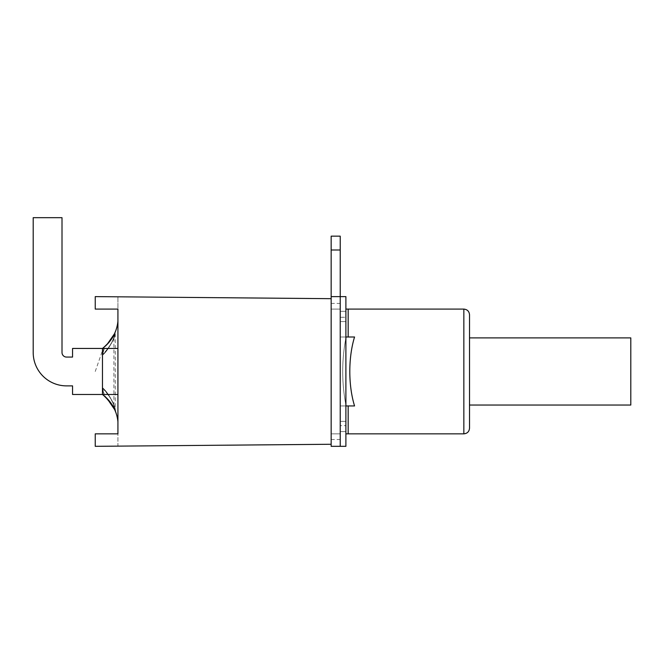 <?xml version="1.0" encoding="UTF-8"?>
<svg xmlns="http://www.w3.org/2000/svg" width="664" height="664" viewBox="0 0 664 664"><rect width="100%" height="100%" fill="white"/><g stroke="black" fill="none" stroke-linecap="round" stroke-linejoin="round"><path stroke-width="0.5" stroke-dasharray="3.32 2.49" d="M95.242 371.466L103.468 347.679L107.692 343.786L102.555 348.442L104.182 348.442L72.559 348.442L72.559 357.066L66.541 357.066L72.559 357.066L66.541 357.066L72.559 357.066L72.559 348.442L72.559 357.066L72.559 348.442L72.559 357.066L66.541 357.066A4.54 4.54 0 0 1 62.009 352.526L62.009 217.676L33.2 217.676L33.2 352.526A33.341 33.341 0 0 0 66.541 385.875L72.559 385.875L72.559 394.491L72.559 385.875L72.559 394.491L72.559 385.875L66.541 385.875L72.559 385.875L72.559 394.491L104.248 394.491L102.463 387.676C109.502 395.669 113.668 402.442 114.955 407.978C116.407 412.186 111.635 395.52 102.463 387.676C109.502 395.669 113.668 402.442 114.955 407.978C116.407 412.186 111.635 395.52 102.463 387.676L102.463 355.265C111.635 347.38 116.432 330.564 114.947 335.029C113.652 340.599 109.485 347.347 102.463 355.265C111.635 347.38 116.432 330.564 114.947 335.029C113.652 340.599 109.485 347.347 102.463 355.265L102.463 387.685L104.248 394.491L72.559 394.491L102.463 394.491A38.562 38.562 0 0 1 117.926 421.715L117.926 394.491L117.926 421.715M62.009 352.526L62.009 217.676L33.2 217.676L33.2 352.526A33.341 33.341 0 0 0 66.541 385.875A33.341 33.341 0 0 1 33.2 352.526A33.341 33.341 0 0 0 66.541 385.875A33.341 33.341 0 0 1 33.2 352.526L33.2 217.676L62.009 217.676L33.2 217.676L62.009 217.676L62.009 352.526A4.54 4.54 0 0 0 66.541 357.066A4.54 4.54 0 0 1 62.009 352.526M117.926 348.442L117.926 394.491L117.926 348.442L102.463 348.442A38.562 38.562 0 0 0 117.926 321.227M111.768 338.615L113.494 335.718M114.806 333.046L114.49 333.735M104.182 348.442L102.463 354.983C110.456 347.604 114.681 335.494 113.76 337.843C112.822 341.645 109.07 347.355 102.48 354.966C102.679 350.899 104.223 347.38 107.103 344.4A38.562 38.562 0 0 1 102.463 348.442L104.256 348.442L102.463 355.265L104.256 348.442L72.559 348.442L102.555 348.442M102.463 354.983C110.456 347.604 114.681 335.494 113.76 337.843C112.822 341.645 109.07 347.355 102.48 354.966L102.48 387.975C109.07 395.595 112.83 401.297 113.752 405.065C114.698 407.488 110.448 395.254 102.463 387.959L102.463 354.983M107.692 343.786L113.071 336.523L114.648 333.378M115.586 331.145L115.785 330.614M114.042 334.664L113.029 336.54M109.585 341.603L103.426 347.712M102.463 348.442L102.463 394.491A38.562 38.562 0 0 1 107.095 398.524C104.215 395.545 102.679 392.034 102.48 387.975C109.07 395.595 112.83 401.297 113.752 405.065C114.698 407.488 110.448 395.254 102.463 387.959L104.182 394.491L102.555 394.491L103.418 395.221M104.024 395.711L112.672 405.712L115.768 412.278M112.838 406.053L111.884 404.509M104.182 394.491L102.555 394.491M340.225 446.324L340.225 296.617L340.225 446.324L345.894 446.324L345.894 296.617L340.225 296.617L340.225 446.324L331.153 446.324L331.153 249.996L331.153 296.617L340.225 296.617L340.225 236.16M340.225 317.267L340.225 311.358L340.225 317.301L345.894 317.301L345.894 321.567L340.225 321.567L340.225 421.374L340.225 321.567L345.894 321.567L345.894 317.267L340.225 317.267L340.225 311.358L340.225 317.301M345.894 405.945L346.077 405.945C341.578 382.962 341.578 359.979 346.085 336.988C341.578 359.979 341.578 382.962 346.077 405.945L340.225 405.945L345.894 405.945L345.894 421.374L340.225 421.374L340.225 336.988L340.225 421.374L345.894 421.374L345.894 425.641L340.225 425.641L340.225 431.583L340.225 425.666L345.894 425.666L345.894 421.374L340.225 421.374L345.894 421.374L345.894 405.945L354.543 405.945C348.218 385.319 348.218 357.622 354.543 336.988L345.894 336.988L345.894 405.945L345.894 321.567L345.894 336.988L340.225 336.988L345.894 336.988M331.153 236.16L331.153 296.617L340.225 296.617L331.153 296.617M331.153 298.675L331.153 444.266L331.153 298.675L95.242 296.617L117.926 296.808L117.926 309.092L95.242 309.092L117.926 309.092L117.926 296.808L95.242 296.617L95.242 309.092L95.242 296.617L95.242 309.092L117.926 309.092L117.926 446.125L95.242 446.324L95.242 433.849L117.926 433.849L95.242 433.849L117.926 433.849L117.926 446.125L95.242 446.324L331.153 444.266M345.894 433.849L345.894 431.583L340.225 431.583L345.894 431.583L345.894 433.849L463.846 433.849L463.846 309.092L348.16 309.092L348.16 336.988M345.894 309.092L345.894 311.358L340.225 311.358L345.894 311.358L345.894 309.092L348.16 309.092M348.16 405.945L348.16 433.849L348.16 405.945L354.543 405.945L348.16 405.945L348.16 433.849M340.225 321.567L345.894 321.567L340.225 321.567M340.225 431.583L345.894 431.583L340.225 431.583M340.225 311.358L345.894 311.358L340.225 311.358M630.8 337.901L630.8 405.04M469.523 371.466L469.523 405.04L469.523 371.466M95.242 433.849L95.242 446.324L95.242 433.849M340.225 433.849L331.153 433.849L340.225 433.849L340.225 439.518L340.225 433.849M331.153 433.849L331.153 439.518L331.153 433.849M340.225 309.092L340.225 303.415L340.225 309.092L331.153 309.092L331.153 303.415L331.153 309.092L340.225 309.092M102.463 394.491L117.926 394.491M331.153 249.996L340.225 249.996M113.893 337.519L114.847 332.979M115.876 412.51L115.229 408.725L115.245 334.183L115.885 330.39M109.577 341.611L104.829 346.55M114.648 333.394L113.071 336.523M113.893 405.405C113.785 407.098 114.988 410.709 114.847 409.962M110.075 401.919L111.477 403.886M113.901 405.405L113.901 337.519M112.672 405.712L114.972 410.302M331.153 439.518L340.225 439.518M331.153 303.415L340.225 303.415"/><path stroke-width="1" d="M103.426 347.712L102.463 348.442L72.559 348.442L72.559 357.066L66.541 357.066A4.54 4.54 0 0 1 62.009 352.526L62.009 217.676L33.2 217.676L33.2 352.526A33.341 33.341 0 0 0 66.541 385.875L72.559 385.875L72.559 394.491L102.463 394.491A38.562 38.562 0 0 1 117.926 421.715M66.541 357.066A4.54 4.54 0 0 1 62.009 352.526A4.54 4.54 0 0 0 66.541 357.066M33.2 217.676L33.2 352.526L33.2 217.676M66.541 385.875L72.559 385.875L66.541 385.875M117.926 394.491L102.463 394.491L102.463 348.442A38.562 38.562 0 0 0 117.926 321.227M103.468 347.679L103.443 347.695C109.46 342.209 113.121 337.594 114.432 333.843L107.103 344.4L111.768 338.615M113.494 335.718L114.806 333.046M114.648 333.378L115.586 331.145M115.785 330.614L115.387 331.618M113.029 336.54L109.585 341.603M103.418 395.221L103.468 395.263C109.983 401.388 113.727 406.185 114.698 409.647C115.378 409.713 112.847 406.003 107.095 398.524L114.723 409.713M102.463 394.491L104.024 395.711M115.768 412.278L115.129 410.717M111.884 404.509L104.804 396.375M331.153 236.16L331.153 446.324L340.225 446.324L340.225 236.16L331.153 236.16L340.225 236.16M331.153 296.617L345.894 296.617L345.894 446.324L340.225 446.324M345.894 433.849L348.16 433.849L348.16 405.945M348.16 336.988L348.16 309.092L463.846 309.092L463.846 433.849L348.16 433.849M345.894 309.092L348.16 309.092M345.894 405.945L354.551 405.945C348.226 385.319 348.226 357.622 354.551 336.988L345.894 336.988M469.523 405.04L630.8 405.04L630.8 337.901L469.523 337.901L469.523 428.18C469.207 431.6 467.315 433.492 463.846 433.849C467.315 433.492 469.207 431.6 469.523 428.18L469.523 314.761C469.207 311.341 467.315 309.449 463.846 309.092C467.315 309.449 469.207 311.341 469.523 314.761L469.523 337.901M331.153 298.675L95.242 296.617L95.242 309.092L117.926 309.092L117.926 433.849L95.242 433.849L95.242 446.324L331.153 444.266M117.926 348.442L102.463 348.442M331.153 249.996L340.225 249.996M111.984 338.267L109.577 341.611M115.096 332.349L114.648 333.394M111.477 403.886L112.814 406.028M103.46 395.254L109.336 401.056"/></g></svg>
